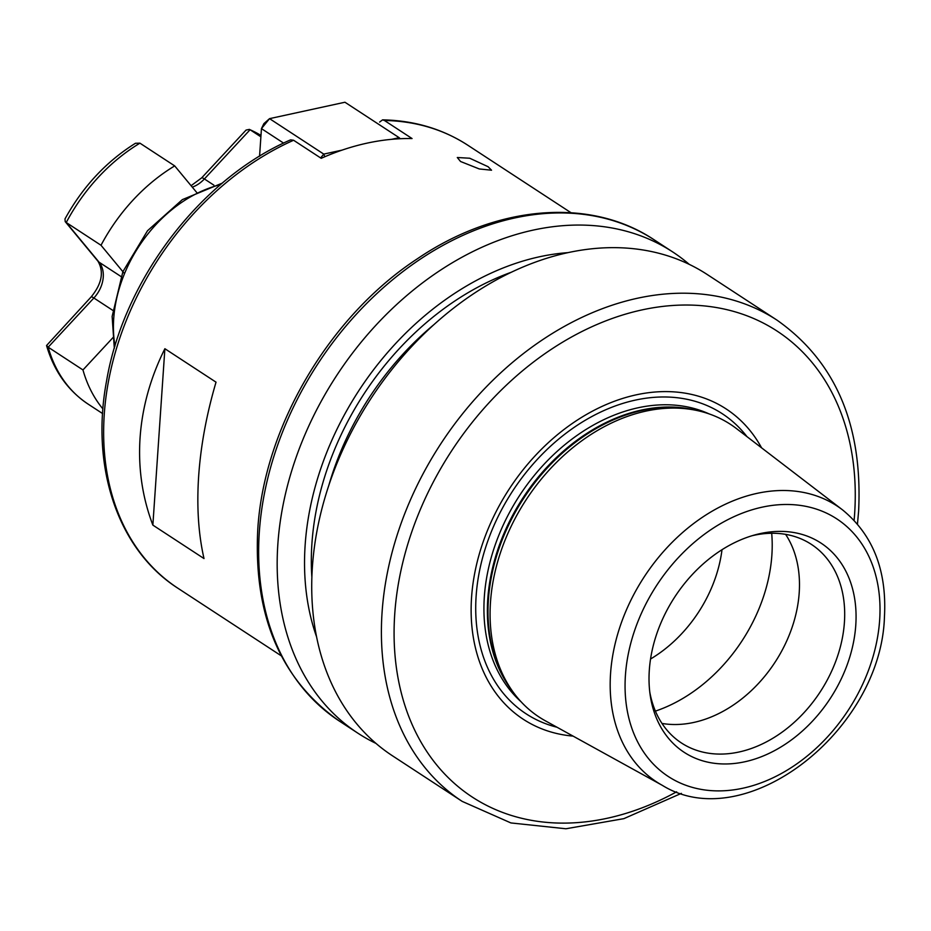 <?xml version="1.0" encoding="UTF-8"?>
<svg xmlns="http://www.w3.org/2000/svg" width="931" height="931" viewBox="0 0 931 931"><rect width="100%" height="100%" fill="white"/><g stroke="black" fill="none" stroke-linecap="round" stroke-linejoin="round"><path stroke-width="1.4" d="M460.542 161.494L479.29 168.953L491.533 170.21L488.1 166.719L469.724 158.235L457.296 157.514L460.542 161.494M649.314 670.157A124.987 92.844 -56.8 0 1 755.285 534.801A124.987 92.844 -56.8 0 1 855.775 625.213A124.987 92.844 -56.8 0 1 756.6 758.474A124.987 92.844 -56.8 0 1 650.234 695.469A124.987 92.844 -56.8 0 1 649.314 670.157M649.803 692.187A118.668 88.154 123.2 0 0 681.469 742.996A118.668 88.154 123.2 0 0 783.495 731.138A118.668 88.154 123.2 0 0 844.417 622.339A118.668 88.154 123.2 0 0 811.343 544.356A118.668 88.154 123.2 0 0 752.097 535.721M661.988 723.434A118.668 88.154 123.2 0 0 799.205 592.779A118.668 88.154 123.2 0 0 785.613 534.347M689.219 264.346A287.539 213.595 123.2 0 0 672.682 251.929A287.539 213.595 123.2 0 0 425.467 280.662A287.539 213.595 123.2 0 0 277.845 544.274A287.539 213.595 123.2 0 0 357.981 733.244A287.539 213.595 123.2 0 0 375.984 743.415M204.005 558.553C198.408 533.987 196.627 506.487 198.664 476.067C200.77 445.612 206.566 414.318 216.027 382.164L164.88 348.718C150.473 377.637 142.199 407.324 140.069 437.756C138.056 468.2 142.315 497.305 152.859 525.107L204.005 558.553M567.852 252.65A263.776 195.941 123.2 0 0 305.147 545.031A263.776 195.941 123.2 0 0 316.61 636.92M312.397 566.863A287.539 213.595 123.2 0 0 392.521 755.832L462.207 801.393A287.539 213.595 -56.8 0 1 382.071 612.423A287.539 213.595 -56.8 0 1 529.692 348.811A287.539 213.595 -56.8 0 1 776.908 320.078L707.234 274.517A287.539 213.595 123.2 0 0 460.019 303.25A287.539 213.595 123.2 0 0 312.397 566.863M573.077 736.107A185.374 137.707 -56.8 0 1 471.563 597.399A185.374 137.707 -56.8 0 1 594.56 410.059A185.374 137.707 -56.8 0 1 761.57 447.823M662.337 785.357L545.403 720.838A174.842 129.886 -56.8 0 1 511.224 689.359A174.842 129.886 -56.8 0 1 490.486 602.194A174.842 129.886 -56.8 0 1 693.944 409.908A174.842 129.886 -56.8 0 1 736.479 428.597L842.485 509.839A164.845 122.461 -56.8 0 0 698.727 519.812A164.845 122.461 -56.8 0 0 610.561 673.509A164.845 122.461 -56.8 0 0 662.337 785.357C745.475 836.899 881.296 730.451 884.45 616.753C886.964 570.424 872.975 534.778 842.485 509.839M293.591 140.255A264.718 196.639 123.2 0 0 104.26 414.353A264.718 196.639 123.2 0 0 178.03 588.322C118.086 550.093 90.284 467.548 106.553 381.047C123.579 279.87 200.642 178.74 290.612 139.848L293.591 140.255L321.207 158.317A264.718 196.639 123.2 0 1 412.061 138.544L384.433 120.483L382.583 119.855L379.615 122.066M650.548 659.008A118.668 88.154 123.2 0 0 722.002 549.709M164.88 348.718L152.859 525.107M391.683 139.313L399.155 137.683L344.947 102.235L269.548 118.644L323.767 154.104L342.096 150.112M283.594 143.106L261.448 128.618L259.563 156.233M400.237 138.719L399.155 137.683L399.574 138.754M324.803 156.745L323.767 154.104L320.648 157.944M263.869 123.637L261.448 128.618L269.548 118.644L263.869 123.637M139.929 143.165A159.736 118.656 123.2 0 0 66.241 222.521L65.24 221.659L64.972 218.971C82.638 186.852 106.134 161.622 135.461 143.269L139.929 143.165L174.702 165.904A159.736 118.656 123.2 0 0 101.014 245.272L124.51 273.656M46.55 345.529L48.179 347.193A159.736 118.656 123.2 0 0 88.177 404.147C67.835 390.543 53.963 370.992 46.55 345.529L91.133 296.942C101.851 283.85 104.132 271.933 97.976 261.215A10.951 7.145 -39.6 0 0 99.047 262.17L66.241 222.521L101.014 245.272M197.314 193.217L174.702 165.904M192.298 187.154A27.383 20.342 -56.8 0 0 204.389 178.95L250.067 129.746L249.392 129.386L260.983 135.461A159.736 118.656 123.2 0 0 250.067 129.746L260.889 136.822M120.983 276.507L99.047 262.17A27.383 20.342 -56.8 0 1 93.868 298.001L48.179 347.193L82.964 369.944A159.736 118.656 123.2 0 0 102.922 408.942M113.815 336.708L82.964 369.944M249.392 129.386L246.052 130.084L201.655 177.891L191.088 185.7M220.507 184.652A123.229 91.541 123.2 0 0 113.71 318.681A123.229 91.541 123.2 0 0 115.002 346.006M655.401 711.121A146.051 108.485 123.2 0 0 771.869 555.202A146.051 108.485 123.2 0 0 771.694 533.265M625.423 675.347A153.906 114.327 123.2 0 0 742.961 788.196A153.906 114.327 123.2 0 0 879.655 620.023A153.906 114.327 123.2 0 0 762.117 507.174A153.906 114.327 123.2 0 0 625.423 675.347M259.318 532.16A287.539 213.595 123.2 0 0 339.443 721.129C280.743 679.781 253.511 616.031 257.747 529.902C263.682 427.597 329.225 316.4 417.472 258.713C496.363 205.111 590.254 196.988 654.156 239.814A287.539 213.595 123.2 0 0 406.94 268.547A287.539 213.595 123.2 0 0 259.318 532.16M854.111 520.348A278.404 206.81 123.2 0 0 854.611 514.028A278.404 206.81 123.2 0 0 641.994 309.907A278.404 206.81 123.2 0 0 394.732 614.123A278.404 206.81 123.2 0 0 676.628 791.804M311.873 577.325A255.583 189.854 -56.8 0 1 311.92 543.553A255.583 189.854 -56.8 0 1 511.363 272.224M433.939 324.616A251.021 186.468 123.2 0 0 328.818 485.377M557.017 727.239A179.264 133.156 -56.8 0 1 476.137 595.991A179.264 133.156 -56.8 0 1 585.913 419.881A179.264 133.156 -56.8 0 1 746.999 436.662M520.988 701.683A173.026 128.525 -56.8 0 1 484.329 596.852A173.026 128.525 -56.8 0 1 565.722 443.994A173.026 128.525 -56.8 0 1 709.143 413.911M512.05 690.569A173.026 128.525 -56.8 0 1 487.774 599.11A173.026 128.525 -56.8 0 1 695.376 410.187M511.224 689.359L508.954 686.007A173.213 128.664 -56.8 0 1 488.414 599.657A173.213 128.664 -56.8 0 1 689.964 409.175L693.944 409.908M571.006 212.71L467.769 145.201A264.718 196.639 123.2 0 0 384.433 120.483M201.655 177.891A10.951 1.641 -137.1 0 1 204.389 178.95L213.886 185.164M91.133 296.942A10.951 1.641 42.9 0 1 93.868 298.001L112.709 310.314M114.315 348.299L112.139 316.424L122.88 271.701L147.517 230.737L182.348 199.63L222.334 183.093M462.207 801.393L510.898 822.934L565.908 828.765L623.863 818.652L681.387 793.363M857.463 524.083L858.603 511.305C862.851 425.164 835.619 361.426 776.908 320.078M357.981 733.244L339.443 721.129M281.267 655.82L178.03 588.322M467.769 145.201C442.667 128.955 414.272 120.506 382.583 119.855M672.682 251.929L654.156 239.814M88.177 404.147L102.596 413.573M97.976 261.215L65.24 221.659"/></g></svg>
